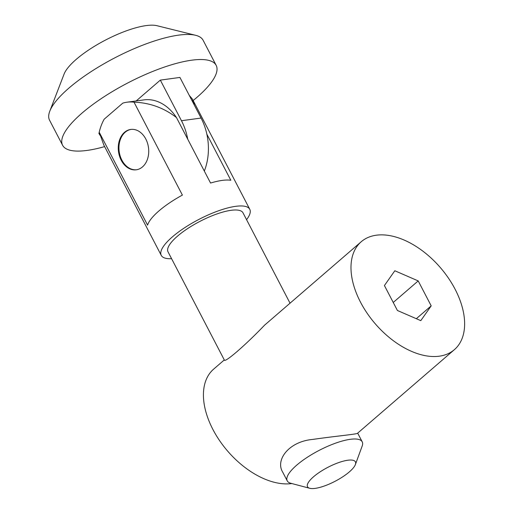 <?xml version="1.0" encoding="UTF-8"?>
<svg xmlns="http://www.w3.org/2000/svg" width="514" height="514" viewBox="0 0 514 514"><rect width="100%" height="100%" fill="white"/><g stroke="black" fill="none" stroke-linecap="round" stroke-linejoin="round"><path stroke-width="0.77" d="M193.148 100.526A86.558 25.192 152.5 0 0 196.823 97.454A86.558 25.192 152.5 0 0 216.163 65.342A86.558 25.192 152.5 0 0 127.755 82.966A86.558 25.192 152.5 0 0 62.605 145.276A86.558 25.192 152.5 0 0 104.631 146.606M204.321 171.053A50.918 37.811 -97.8 0 0 201.07 118.047L179.926 77.434L160.329 80.113L136.191 100.943M99.324 132.773L98.842 133.184L99.889 135.188M216.163 65.342L203.12 40.278A86.558 25.192 152.5 0 0 195.616 35.293A86.558 25.192 152.5 0 0 114.706 57.902A86.558 25.192 152.5 0 0 49.781 111.21A86.558 25.192 152.5 0 0 49.562 120.218L62.605 145.276M195.616 35.293L156.95 25.7A55.107 16.037 152.5 0 0 105.441 40.098A55.107 16.037 152.5 0 0 64.102 74.035L49.781 111.21M160.329 80.113L181.474 120.726A50.918 37.811 82.2 0 1 187.719 139.159M136.595 169.748A20.367 15.124 82.2 0 1 120.115 155.806A20.367 15.124 82.2 0 1 125.178 132.246A20.367 15.124 82.2 0 1 131.076 129.399M376.319 235.206A71.285 42.996 -130.8 0 1 448.439 278.113A71.285 42.996 -130.8 0 1 454.382 349.661A71.285 42.996 -130.8 0 1 375.259 323.794A71.285 42.996 -130.8 0 1 361.226 241.741A71.285 42.996 -130.8 0 1 376.319 235.206M420.793 320.646L431.195 305.862L418.203 280.914L394.823 270.756L384.421 285.54L397.406 310.482L420.793 320.646M361.226 241.741L264.524 325.214C246.669 343.962 224.432 363.52 224.297 359.941L213.67 369.11A71.285 42.996 -130.8 0 0 219.664 440.729A71.285 42.996 -130.8 0 0 291.849 483.546M355.38 464.56A26.985 7.851 152.5 0 0 327.848 467.342A26.985 7.851 152.5 0 0 309.775 488.3A26.985 7.851 152.5 0 0 349.385 471.858A26.985 7.851 152.5 0 0 355.38 464.56L362.164 446.075A42.264 12.297 152.5 0 0 362.216 441.834A42.264 12.297 152.5 0 0 319.046 450.437A42.264 12.297 152.5 0 0 287.242 480.86L282.713 472.154C275.08 459.908 288.984 441.436 312.808 439.419C335.398 436.11 358.746 434.086 357.68 433.135L454.382 349.661M287.242 480.86A42.264 12.297 152.5 0 0 290.744 483.256L309.775 488.3M290.037 303.189L243 212.828A42.264 12.297 152.5 0 0 199.837 221.431A42.264 12.297 152.5 0 0 168.027 251.854L224.297 359.941M246.566 219.677A49.897 14.521 152.5 0 0 249.772 209.301A49.897 14.521 152.5 0 0 198.809 219.459A49.897 14.521 152.5 0 0 161.255 255.381A49.897 14.521 152.5 0 0 171.592 258.703M194.543 105.505L192.364 99.022L189.274 95.392M161.255 255.381L103.847 145.102L99.215 132.214L147.589 225.132A49.897 14.521 -27.5 0 1 182.393 195.095L134.019 102.177C149.818 102.736 163.972 107.876 176.488 117.59L210.56 183.048A49.897 14.521 -27.5 0 1 230.837 180.273L206.866 134.225M176.488 117.59A47.86 35.543 -97.8 0 0 143.907 99.889L127.016 102.202A47.86 35.543 82.2 0 1 134.019 102.177M99.215 132.214A47.86 35.543 82.2 0 1 104.181 119.19L122.782 103.141A47.86 35.543 82.2 0 1 127.016 102.202M121.201 160.233A20.367 15.124 -97.8 0 0 136.261 169.8A20.367 15.124 -97.8 0 0 148.482 147.569A20.367 15.124 -97.8 0 0 130.736 129.444A20.367 15.124 -97.8 0 0 121.201 160.233M416.321 318.699L431.195 305.862M393.236 302.47L418.203 280.914M181.474 120.726L201.07 118.047M357.68 433.129L362.216 441.834M192.364 99.022L249.772 209.301"/></g></svg>
